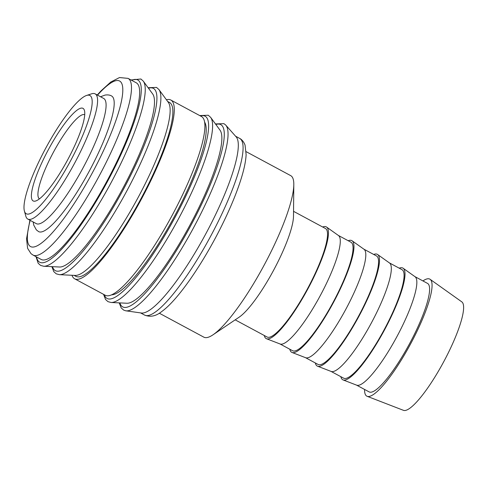<?xml version="1.0" encoding="UTF-8"?>
<svg xmlns="http://www.w3.org/2000/svg" width="488" height="488" viewBox="0 0 488 488"><rect width="100%" height="100%" fill="white"/><g stroke="black" fill="none" stroke-linecap="round" stroke-linejoin="round"><path stroke-width="0.73" d="M215.47 123.946L223.894 123.647L225.578 124.922A105.731 21.936 118.3 0 1 225.761 125.123L236.137 136.847A100.308 20.807 118.3 0 1 207.772 230.123A100.308 20.807 118.3 0 1 143.496 312.942A100.308 20.807 118.3 0 1 141.386 313.015L125.886 310.819A105.731 21.936 118.3 0 1 125.617 310.771L123.623 310.069L121.189 307.904L119.231 302.877M225.761 125.123A105.731 21.936 118.3 0 1 201.617 212.164A105.731 21.936 118.3 0 1 128.112 310.74A105.731 21.936 118.3 0 1 125.886 310.819M210.657 117.37L220.033 130.192A98.728 20.484 118.3 0 1 191.284 222.595A98.728 20.484 118.3 0 1 128.539 303.121A98.728 20.484 118.3 0 1 126.959 303.243L111.087 302.487A105.615 21.911 118.3 0 0 112.777 302.359A105.615 21.911 118.3 0 0 186.202 203.899A105.615 21.911 118.3 0 0 210.657 117.37L208.242 115.229L199.708 115.577M204.57 122.043A98.728 20.484 118.3 0 1 175.308 214.793A98.728 20.484 118.3 0 1 112.887 294.703A98.728 20.484 118.3 0 1 111.63 294.831M166.402 99.759A101.492 21.057 118.3 0 1 167.109 99.601A101.492 21.057 118.3 0 1 170.8 100.022A101.492 21.057 118.3 0 1 145.156 191.998A101.492 21.057 118.3 0 1 78.336 279.221A101.492 21.057 118.3 0 1 74.646 278.794A101.492 21.057 118.3 0 1 71.998 275.275M170.8 100.022L201.422 116.492A101.492 21.057 118.3 0 1 175.778 208.468A101.492 21.057 118.3 0 1 108.958 295.685A101.492 21.057 118.3 0 1 105.268 295.264L74.646 278.794M158.942 89.554L168.317 102.376A98.728 20.484 118.3 0 1 139.568 194.779A98.728 20.484 118.3 0 1 76.823 275.305A98.728 20.484 118.3 0 1 75.243 275.427L59.371 274.671A105.615 21.911 118.3 0 0 61.061 274.549A105.615 21.911 118.3 0 0 134.487 176.083A105.615 21.911 118.3 0 0 158.942 89.554L156.526 87.413L148.102 87.712M167.659 101.474L169.489 102.462A98.728 20.484 118.3 0 1 144.546 191.93A98.728 20.484 118.3 0 1 79.544 276.769A98.728 20.484 118.3 0 1 75.957 276.361L74.127 275.372M143.289 81.136L152.671 93.958A98.728 20.484 118.3 0 1 123.915 186.361A98.728 20.484 118.3 0 1 61.171 266.893A98.728 20.484 118.3 0 1 59.591 267.009L43.725 266.253A105.615 21.911 118.3 0 0 45.415 266.131A105.615 21.911 118.3 0 0 118.84 167.665A105.615 21.911 118.3 0 0 143.289 81.136L140.873 78.995L131.022 79.977M128.051 78.379L136.213 82.771A100.308 20.807 118.3 0 1 110.874 173.667A100.308 20.807 118.3 0 1 44.829 259.872A100.308 20.807 118.3 0 1 41.187 259.451L33.019 255.059A100.308 20.807 118.3 0 0 36.667 255.48A100.308 20.807 118.3 0 0 106.402 161.961A100.308 20.807 118.3 0 0 128.051 78.379L119.505 77.549L110.764 82.039L100.888 91L97.258 94.995M86.559 95.459L91.634 93.806A71.083 14.744 118.3 0 1 92.567 93.568A71.083 14.744 118.3 0 1 95.154 93.867A71.083 14.744 118.3 0 1 77.195 158.283A71.083 14.744 118.3 0 1 30.396 219.368A71.083 14.744 118.3 0 1 27.81 219.075A71.083 14.744 118.3 0 1 25.821 216.166L24.4 211.023A67.137 13.926 118.3 0 1 45.811 148.041A67.137 13.926 118.3 0 1 86.559 95.459A67.137 13.926 118.3 0 1 87.437 95.233A67.137 13.926 118.3 0 1 75.39 151.457A67.137 13.926 118.3 0 1 28.719 214.049A67.137 13.926 118.3 0 1 24.4 211.023M27.81 219.075L36.313 223.65A71.083 14.744 -61.7 0 0 38.9 223.943A71.083 14.744 -61.7 0 0 85.699 162.858A71.083 14.744 -61.7 0 0 103.657 98.442L95.154 93.867M422.937 280.929A66.453 13.786 118.3 0 1 427.372 278.831A66.453 13.786 118.3 0 1 430.093 279.301A66.453 13.786 118.3 0 1 412.604 340.099A66.453 13.786 118.3 0 1 369.245 396.439A66.453 13.786 118.3 0 1 367.159 396.311A66.453 13.786 118.3 0 1 364.573 389.442M430.093 279.301L461.8 301.858A61.604 12.779 118.3 0 1 445.581 358.216A61.604 12.779 118.3 0 1 405.388 410.451A61.604 12.779 118.3 0 1 403.454 410.329L367.159 396.311M399.221 268.174A63.428 13.158 118.3 0 1 400.532 267.79A63.428 13.158 118.3 0 1 403.131 268.235L415.02 276.696A61.604 12.779 118.3 0 1 398.8 333.054A61.604 12.779 118.3 0 1 358.607 385.288A61.604 12.779 118.3 0 1 356.673 385.172L343.064 379.914A63.428 13.158 118.3 0 1 340.856 376.687M414.879 276.598L427.494 283.382A61.604 12.779 118.3 0 1 411.927 339.209A61.604 12.779 118.3 0 1 371.368 392.151A61.604 12.779 118.3 0 1 369.129 391.894L356.514 385.111M403.131 268.235A63.428 13.158 118.3 0 1 386.435 326.259A63.428 13.158 118.3 0 1 345.053 380.036A63.428 13.158 118.3 0 1 343.064 379.914M373.704 254.449A63.428 13.158 118.3 0 1 375.016 254.065A63.428 13.158 118.3 0 1 377.608 254.51L389.497 262.971A61.604 12.779 118.3 0 1 373.283 319.329A61.604 12.779 118.3 0 1 333.09 371.563A61.604 12.779 118.3 0 1 331.157 371.447L317.542 366.189A63.428 13.158 118.3 0 1 315.34 362.962M389.363 262.873L401.978 269.657A61.604 12.779 118.3 0 1 386.411 325.484A61.604 12.779 118.3 0 1 345.852 378.426A61.604 12.779 118.3 0 1 343.613 378.17L330.998 371.386M377.608 254.51A63.428 13.158 118.3 0 1 360.919 312.534A63.428 13.158 118.3 0 1 319.536 366.311A63.428 13.158 118.3 0 1 317.542 366.189M348.188 240.724A63.428 13.158 118.3 0 1 349.5 240.34A63.428 13.158 118.3 0 1 352.092 240.785L363.981 249.246A61.604 12.779 118.3 0 1 347.767 305.604A61.604 12.779 118.3 0 1 307.574 357.838A61.604 12.779 118.3 0 1 305.64 357.722L292.025 352.464A63.428 13.158 118.3 0 1 289.823 349.237M363.847 249.148L376.455 255.932A61.604 12.779 118.3 0 1 360.894 311.759A61.604 12.779 118.3 0 1 320.335 364.701A61.604 12.779 118.3 0 1 318.091 364.445L305.482 357.661M352.092 240.785A63.428 13.158 118.3 0 1 335.396 298.808A63.428 13.158 118.3 0 1 294.02 352.586A63.428 13.158 118.3 0 1 292.025 352.464M322.666 226.999A63.428 13.158 118.3 0 1 323.977 226.615A63.428 13.158 118.3 0 1 326.576 227.06L338.465 235.521A61.604 12.779 118.3 0 1 322.251 291.879A61.604 12.779 118.3 0 1 282.058 344.113A61.604 12.779 118.3 0 1 280.118 343.997L266.509 338.739A63.428 13.158 118.3 0 1 264.301 335.512M338.33 235.423L350.939 242.207A61.604 12.779 118.3 0 1 335.378 298.034A61.604 12.779 118.3 0 1 294.813 350.976A61.604 12.779 118.3 0 1 292.574 350.72L279.966 343.936M326.576 227.06A63.428 13.158 118.3 0 1 309.88 285.09A63.428 13.158 118.3 0 1 268.504 338.861A63.428 13.158 118.3 0 1 266.509 338.739M293.544 211.334L325.423 228.482A61.604 12.779 118.3 0 1 309.856 284.309A61.604 12.779 118.3 0 1 269.297 337.251A61.604 12.779 118.3 0 1 267.058 336.995L235.179 319.847M246.147 151.67L290.689 175.625A91.701 19.026 118.3 0 1 293.806 184.58A91.701 19.026 118.3 0 1 264.002 265.399A91.701 19.026 118.3 0 1 213 334.811A91.701 19.026 118.3 0 1 207.144 337.531A91.701 19.026 118.3 0 1 203.813 337.147L159.277 313.192M39.449 198.872A47.787 9.912 118.3 0 1 51.777 155.355A47.787 9.912 118.3 0 1 83.094 114.57A47.787 9.912 118.3 0 1 84.717 114.711M35.093 201.154A52.564 10.907 118.3 0 1 44.524 157.13A52.564 10.907 118.3 0 1 81.069 108.129A52.564 10.907 118.3 0 1 84.448 110.495A52.564 10.907 118.3 0 1 67.68 159.802A52.564 10.907 118.3 0 1 35.783 200.971A52.564 10.907 118.3 0 1 35.093 201.154M100.522 96.752L105.109 95.062C107.824 94.696 109.977 94.995 111.569 95.971A77.006 15.976 118.3 0 1 94.947 160.137A77.006 15.976 118.3 0 1 41.413 231.934A77.006 15.976 118.3 0 1 38.613 231.611L36.344 229.879L33.721 225.053L33.178 221.961M293.806 184.58L293.495 216.196A61.604 12.779 118.3 0 1 273.475 270.492A61.604 12.779 118.3 0 1 239.211 317.127L213 334.811M215.855 124.477A103.468 21.466 118.3 0 1 198.396 210.853A103.468 21.466 118.3 0 1 126.465 307.318A103.468 21.466 118.3 0 1 119.883 302.908M200.464 115.979A103.468 21.466 118.3 0 1 182.744 202.435A103.468 21.466 118.3 0 1 110.813 298.9A103.468 21.466 118.3 0 1 104.316 294.752M148.486 88.243A103.468 21.466 118.3 0 1 131.034 174.619A103.468 21.466 118.3 0 1 59.103 271.084A103.468 21.466 118.3 0 1 52.515 266.674M131.577 80.276A103.468 21.466 118.3 0 1 115.382 166.201A103.468 21.466 118.3 0 1 43.45 262.666A103.468 21.466 118.3 0 1 36.551 256.956M217.996 221.985A100.308 20.807 118.3 0 1 148.261 315.504A100.308 20.807 118.3 0 1 144.613 315.083C150.334 317.353 156.007 316.194 161.644 311.6C177.955 300.083 203.246 263.178 222.034 225.084C230.305 208.303 236.619 193.028 240.981 179.261C244.067 169.495 245.781 161.302 246.123 154.684L245.055 145.107C243.329 140.495 240.407 138.683 239.645 138.397A100.308 20.807 118.3 0 1 217.996 221.985M97.527 95.142A93.989 19.496 118.3 0 1 122.799 89.072A93.989 19.496 118.3 0 1 99.326 159.332A93.989 19.496 118.3 0 1 33.983 246.959A93.989 19.496 118.3 0 1 30.183 220.35M43.725 266.253L40.608 265.417L38.168 263.252L35.99 256.657M59.371 274.671L56.26 273.835L53.82 271.67L51.862 266.643M111.087 302.487L107.976 301.651L105.536 299.486L103.56 294.343M140.55 312.893L144.613 315.083M29.914 220.204L26.541 238.772L27.609 248.349L31.006 253.65L33.019 255.059M235.582 136.213L239.645 138.397"/></g></svg>
